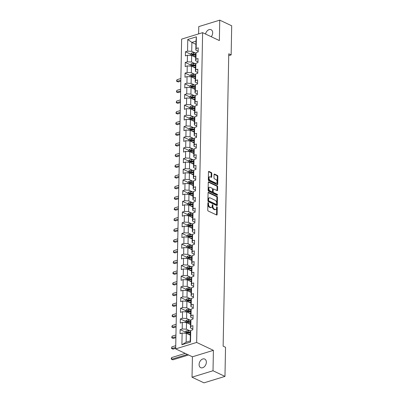 <?xml version="1.0" encoding="UTF-8"?>
<svg xmlns="http://www.w3.org/2000/svg" width="403" height="403" viewBox="0 0 403 403"><rect width="100%" height="100%" fill="white"/><g stroke="black" fill="none" stroke-linecap="round" stroke-linejoin="round"><path stroke-width="0.6" d="M208.215 202.659A0.509 0.307 72.9 0 0 207.877 202.976L207.736 210.119A0.73 0.438 72.9 0 0 208.195 211.011L216.648 215.001A0.73 0.438 72.9 0 0 216.874 215.026A0.73 0.438 72.9 0 0 217.126 214.547L217.267 207.404A0.509 0.307 72.9 0 0 216.607 207.097L216.592 208.019A2.332 1.4 72.9 0 1 215.771 209.54A2.332 1.4 72.9 0 1 215.046 209.464L214.341 209.132A2.332 1.4 72.9 0 1 212.88 206.271L212.9 205.344A0.509 0.307 72.9 0 0 212.24 205.036L212.225 205.958A2.332 1.4 72.9 0 1 211.409 207.48A2.332 1.4 72.9 0 1 210.683 207.404L209.978 207.071A2.332 1.4 72.9 0 1 208.517 204.21L208.532 203.283A0.509 0.307 72.9 0 0 208.215 202.659M211.237 36.733A4.75 3.33 -64.7 0 0 212.678 32.88A4.75 3.33 -64.7 0 0 211.071 29.701A4.75 3.33 -64.7 0 0 205.54 34.043M199.092 364.478A4.75 3.33 -64.7 0 0 200.694 367.657A4.75 3.33 -64.7 0 0 204.392 366.67A4.75 3.33 -64.7 0 0 206.351 362.247A4.75 3.33 -64.7 0 0 204.749 359.068A4.75 3.33 -64.7 0 0 201.052 360.05A4.75 3.33 -64.7 0 0 199.092 364.478M211.782 173.451A0.73 0.438 72.9 0 0 211.328 172.56L208.956 171.441A0.73 0.438 72.9 0 0 208.729 171.416A0.73 0.438 72.9 0 0 208.472 171.89L208.321 179.824A0.73 0.438 72.9 0 0 208.779 180.72L217.227 184.71A0.73 0.438 72.9 0 0 217.454 184.73A0.73 0.438 72.9 0 0 217.711 184.257L217.862 176.323A0.73 0.438 72.9 0 0 217.408 175.431L214.542 174.076A0.73 0.438 72.9 0 0 214.315 174.056A0.73 0.438 72.9 0 0 214.058 174.529L213.993 177.924A0.73 0.438 72.9 0 0 214.451 178.816L215.872 179.486A1.95 1.169 72.9 0 1 217.061 181.415A1.95 1.169 72.9 0 1 216.411 183.148A1.95 1.169 72.9 0 1 215.801 183.083L210.24 180.458A1.95 1.169 72.9 0 1 209.046 178.534A1.95 1.169 72.9 0 1 209.701 176.801A1.95 1.169 72.9 0 1 210.306 176.862L211.237 177.3A0.73 0.438 72.9 0 0 211.464 177.325A0.73 0.438 72.9 0 0 211.716 176.852L211.782 173.451L211.217 173.628A0.73 0.438 72.9 0 0 210.759 172.736L208.507 171.673M219.353 40.562L219.746 20.15L231.7 25.792L231.141 54.909L228.753 53.78L223.136 346.152L225.529 347.28L224.97 376.397L213.011 370.75L213.404 350.338L196.664 342.439L202.613 32.663L219.353 40.562M208.553 192.352A0.73 0.438 72.9 0 0 208.326 192.327A0.73 0.438 72.9 0 0 208.069 192.805L207.918 200.739A0.73 0.438 72.9 0 0 208.376 201.631L216.824 205.621A0.73 0.438 72.9 0 0 217.056 205.646A0.73 0.438 72.9 0 0 217.308 205.167L217.459 197.233A0.73 0.438 72.9 0 0 217.005 196.342L208.553 192.352L208.155 192.478M208.119 190.281L208.27 182.347A0.73 0.438 72.9 0 1 208.527 181.874A0.73 0.438 72.9 0 1 208.754 181.899L217.207 185.884A0.73 0.438 72.9 0 1 217.66 186.78L217.595 190.176A0.73 0.438 72.9 0 1 217.343 190.649A0.73 0.438 72.9 0 1 217.116 190.624L213.686 189.007A0.73 0.438 72.9 0 0 213.459 188.982A0.73 0.438 72.9 0 0 213.207 189.46L213.162 191.712A0.73 0.438 72.9 0 0 213.62 192.604L217.187 194.291A0.509 0.307 72.9 0 1 217.167 195.228L208.578 191.178A0.73 0.438 72.9 0 1 208.119 190.281M196.664 342.439L175.678 348.892L181.627 39.121L202.613 32.663M190.493 54.128L185.471 51.76L185.39 55.871L187.46 55.236L187.335 61.81L185.264 62.445L185.184 66.555L187.254 65.921L187.128 72.495L185.058 73.134L184.982 77.245L187.052 76.605L186.927 83.184L184.856 83.819L184.776 87.93L186.846 87.295L186.72 93.869L184.65 94.509L184.569 98.619L186.639 97.979L186.513 104.558L184.443 105.193L184.367 109.304L186.438 108.669L186.307 115.243L184.236 115.878L184.161 119.988L186.231 119.353L186.105 125.927L184.035 126.567L183.954 130.678L186.025 130.038L185.899 136.617L183.828 137.252L183.748 141.362L185.818 140.728L185.692 147.302L183.622 147.941L183.546 152.052L185.617 151.412L185.491 157.991L183.42 158.626L183.34 162.736L185.41 162.102L185.284 168.676L183.214 169.31L183.133 173.421L185.204 172.786L185.078 179.36L183.007 180L182.927 184.111L184.997 183.471L184.871 190.05L182.801 190.684L182.725 194.795L184.796 194.16L184.67 200.734L182.599 201.374L182.519 205.485L184.589 204.845L184.463 211.424L182.393 212.059L182.312 216.169L184.383 215.534L184.257 222.108L182.186 222.748L182.106 226.854L184.176 226.219L184.05 232.798L181.98 233.433L181.904 237.543L183.975 236.904L183.849 243.483L181.778 244.117L181.698 248.228L183.768 247.593L183.642 254.167L181.572 254.807L181.491 258.917L183.561 258.278L183.436 264.857L181.365 265.491L181.29 269.602L183.36 268.967L183.229 275.541L181.159 276.181L181.083 280.286L183.153 279.652L183.027 286.231L180.957 286.865L180.876 290.976L182.947 290.336L182.821 296.915L180.751 297.55L180.67 301.661L182.74 301.026L182.614 307.6L180.544 308.24L180.468 312.35L182.539 311.71L182.413 318.289L180.343 318.924L180.262 323.035L182.332 322.4L182.206 328.974L180.136 329.614L180.055 333.724L182.126 333.085L181.904 344.731L190.523 342.082L190.221 340.938L190.392 332.032L190.75 330.435L192.82 329.795L192.896 325.684L190.826 326.324L190.473 327.926L190.599 321.347L190.951 319.745L193.022 319.111L193.102 315L191.032 315.635L190.674 317.237L190.8 310.663L191.158 309.061L193.228 308.421L193.309 304.315L191.239 304.95L190.881 306.552L191.007 299.973L191.365 298.371L193.435 297.736L193.511 293.626L191.44 294.266L191.087 295.862L191.213 289.289L191.566 287.687L193.636 287.052L193.717 282.941L191.647 283.576L191.294 285.178L191.42 278.599L191.773 277.002L193.843 276.362L193.924 272.252L191.853 272.891L191.496 274.493L191.621 267.914L191.979 266.312L194.05 265.678L194.13 261.567L192.06 262.202L191.702 263.804L191.828 257.23L192.186 255.628L194.256 254.988L194.332 250.883L192.261 251.517L191.909 253.119L192.035 246.54L192.387 244.938L194.458 244.304L194.538 240.193L192.468 240.833L192.11 242.43L192.241 235.856L192.594 234.254L194.664 233.619L194.745 229.509L192.674 230.143L192.317 231.745L192.443 225.166L192.8 223.569L194.871 222.93L194.951 218.819L192.881 219.459L192.523 221.056L192.649 214.482L193.007 212.88L195.077 212.245L195.153 208.134L193.082 208.769L192.73 210.371L192.856 203.797L193.208 202.195L195.279 201.555L195.359 197.45L193.289 198.085L192.931 199.686L193.057 193.108L193.415 191.506L195.485 190.871L195.566 186.76L193.495 187.4L193.138 188.997L193.264 182.423L193.621 180.821L195.692 180.186L195.767 176.076L193.697 176.71L193.344 178.312L193.47 171.733L193.828 170.137L195.898 169.497L195.974 165.386L193.903 166.026L193.551 167.623L193.677 161.049L194.029 159.447L196.1 158.812L196.18 154.702L194.11 155.336L193.752 156.938L193.878 150.364L194.236 148.762L196.306 148.123L196.387 144.012L194.317 144.652L193.959 146.254L194.085 139.675L194.442 138.073L196.513 137.438L196.588 133.328L194.518 133.962L194.165 135.564L194.291 128.99L194.644 127.388L196.714 126.754L196.795 122.643L194.725 123.278L194.372 124.88L194.498 118.301L194.851 116.704L196.921 116.064L197.002 111.953L194.931 112.593L194.573 114.19L194.699 107.616L195.057 106.014L197.127 105.379L197.208 101.269L195.138 101.904L194.78 103.506L194.906 96.932L195.264 95.33L197.334 94.69L197.41 90.579L195.339 91.219L194.987 92.821L195.112 86.242L195.465 84.64L197.535 84.005L197.616 79.895L195.546 80.529L195.188 82.131L195.319 75.557L195.672 73.956L197.742 73.321L197.823 69.21L195.752 69.845L195.395 71.447L195.52 64.868L195.878 63.271L197.949 62.631L198.029 58.521L195.959 59.16L195.601 60.757L195.727 54.183L196.085 52.581L198.155 51.947L198.231 47.836L196.16 48.471L195.808 50.073L195.979 41.166L191.893 42.421L191.722 51.327L195.667 53.191M185.471 51.76L187.541 51.126L187.763 39.479L196.387 36.824L196.16 48.471M196.085 52.581L195.959 59.16M195.878 63.271L195.752 69.845M195.672 73.956L195.546 80.529M195.465 84.64L195.339 91.219M195.264 95.33L195.138 101.904M195.057 106.014L194.931 112.593M194.851 116.704L194.725 123.278M194.644 127.388L194.518 133.962M194.442 138.073L194.317 144.652M194.236 148.762L194.11 155.336M194.029 159.447L193.903 166.026M193.828 170.137L193.697 176.71M193.621 180.821L193.495 187.4M193.415 191.506L193.289 198.085M193.208 202.195L193.082 208.769M193.007 212.88L192.881 219.459M192.8 223.569L192.674 230.143M192.594 234.254L192.468 240.833M192.387 244.938L192.261 251.517M192.186 255.628L192.06 262.202M191.979 266.312L191.853 272.891M191.773 277.002L191.647 283.576M191.566 287.687L191.44 294.266M191.365 298.371L191.239 304.95M191.158 309.061L191.032 315.635M190.951 319.745L190.826 326.324M190.75 330.435L190.523 342.082M195.46 63.876L191.516 62.017L191.642 55.438L195.667 57.337M197.964 61.876L195.601 60.757M191.642 55.438L187.46 55.236M191.516 62.017L187.335 61.81M195.254 74.565L191.314 72.701L191.44 66.127L195.46 68.026M197.757 72.56L195.395 71.447M191.44 66.127L187.254 65.921M191.314 72.701L187.128 72.495M195.052 85.25L191.108 83.391L191.234 76.812L195.259 78.711M197.551 83.245L195.188 82.131M191.234 76.812L187.052 76.605M191.108 83.391L186.927 83.184M194.845 95.934L190.901 94.075L191.027 87.496L195.052 89.395M197.349 93.934L194.987 92.821M191.027 87.496L186.846 87.295M190.901 94.075L186.72 93.869M194.639 106.624L190.695 104.76L190.821 98.186L194.845 100.085M197.143 104.619L194.78 103.506M190.821 98.186L186.639 97.979M190.695 104.76L186.513 104.558M194.432 117.308L190.493 115.449L190.619 108.87L194.639 110.77M196.936 115.308L194.573 114.19M190.619 108.87L186.438 108.669M190.493 115.449L186.307 115.243M194.231 127.998L190.287 126.134L190.412 119.56L194.437 121.459M196.729 125.993L194.372 124.88M190.412 119.56L186.231 119.353M190.287 126.134L186.105 125.927M194.024 138.682L190.08 136.824L190.206 130.245L194.231 132.144M196.528 136.677L194.165 135.564M190.206 130.245L186.025 130.038M190.08 136.824L185.899 136.617M193.818 149.367L189.873 147.508L189.999 140.929L194.024 142.828M196.321 147.367L193.959 146.254M189.999 140.929L185.818 140.728M189.873 147.508L185.692 147.302M193.616 160.056L189.672 158.193L189.798 151.619L193.818 153.518M196.115 158.052L193.752 156.938M189.798 151.619L185.617 151.412M189.672 158.193L185.491 157.991M193.41 170.741L189.465 168.882L189.591 162.303L193.616 164.202M195.908 168.741L193.551 167.623M189.591 162.303L185.41 162.102M189.465 168.882L185.284 168.676M193.203 181.431L189.259 179.567L189.385 172.993L193.41 174.892M195.707 179.426L193.344 178.312M189.385 172.993L185.204 172.786M189.259 179.567L185.078 179.36M192.997 192.115L189.052 190.256L189.183 183.677L193.203 185.576M195.5 190.11L193.138 188.997M189.183 183.677L184.997 183.471M189.052 190.256L184.871 190.05M192.795 202.8L188.851 200.941L188.977 194.367L192.997 196.261M195.294 200.8L192.931 199.686M188.977 194.367L184.796 194.16M188.851 200.941L184.67 200.734M192.589 213.489L188.644 211.625L188.77 205.051L192.795 206.951M195.087 211.484L192.73 210.371M188.77 205.051L184.589 204.845M188.644 211.625L184.463 211.424M192.382 224.174L188.438 222.315L188.564 215.736L192.589 217.635M194.886 222.174L192.523 221.056M188.564 215.736L184.383 215.534M188.438 222.315L184.257 222.108M192.176 234.863L188.236 232.999L188.362 226.426L192.382 228.325M194.679 232.858L192.317 231.745M188.362 226.426L184.176 226.219M188.236 232.999L184.05 232.798M191.974 245.548L188.03 243.689L188.156 237.11L192.181 239.009M194.473 243.548L192.11 242.43M188.156 237.11L183.975 236.904M188.03 243.689L183.849 243.483M191.768 256.232L187.823 254.374L187.949 247.8L191.974 249.694M194.271 254.233L191.909 253.119M187.949 247.8L183.768 247.593M187.823 254.374L183.642 254.167M191.561 266.922L187.617 265.058L187.743 258.484L191.768 260.383M194.065 264.917L191.702 263.804M187.743 258.484L183.561 258.278M187.617 265.058L183.436 264.857M191.354 277.607L187.415 275.748L187.541 269.169L191.561 271.068M193.858 275.607L191.496 274.493M187.541 269.169L183.36 268.967M187.415 275.748L183.229 275.541M191.153 288.296L187.209 286.432L187.335 279.858L191.36 281.757M193.652 286.291L191.294 285.178M187.335 279.858L183.153 279.652M187.209 286.432L183.027 286.231M190.946 298.981L187.002 297.122L187.128 290.543L191.153 292.442M193.45 296.981L191.087 295.862M187.128 290.543L182.947 290.336M187.002 297.122L182.821 296.915M190.74 309.67L186.796 307.806L186.921 301.232L190.946 303.127M193.244 307.665L190.881 306.552M186.921 301.232L182.74 301.026M186.796 307.806L182.614 307.6M190.538 320.355L186.594 318.491L186.72 311.917L190.74 313.816M193.037 318.35L190.674 317.237M186.72 311.917L182.539 311.71M186.594 318.491L182.413 318.289M190.332 331.039L186.388 329.18L186.513 322.601L190.538 324.501M192.83 329.039L190.473 327.926M186.513 322.601L182.332 322.4M186.388 329.18L182.206 328.974M181.904 344.731L186.136 342.197L186.307 333.291L190.332 335.19M186.307 333.291L182.126 333.085M213.404 350.338L192.417 356.791L192.024 377.208L213.011 370.75M192.024 377.208L203.983 382.85L224.97 376.397M219.746 20.15L198.76 26.603L198.619 33.892M192.417 356.791L175.678 348.892M228.713 55.654L231.141 54.909M186.136 342.197L190.221 340.938M195.918 44.32L191.893 42.421L187.763 39.479M198.165 51.186L195.808 50.073M196.387 36.824L195.979 41.166M191.722 51.327L187.541 51.126M185.158 331.981L180.136 329.614M185.36 321.297L180.343 318.924M185.566 310.607L180.544 308.24M185.773 299.923L180.751 297.55M185.979 289.233L180.957 286.865M186.181 278.549L181.159 276.181M186.388 267.864L181.365 265.491M186.594 257.174L181.572 254.807M186.801 246.49L181.778 244.117M187.002 235.8L181.98 233.433M187.209 225.116L182.186 222.748M187.415 214.431L182.393 212.059M187.617 203.742L182.599 201.374M187.823 193.057L182.801 190.684M188.03 182.368L183.007 180M188.236 171.683L183.214 169.31M188.438 160.999L183.42 158.626M188.644 150.309L183.622 147.941M188.851 139.624L183.828 137.252M189.057 128.935L184.035 126.567M189.259 118.25L184.236 115.878M189.465 107.561L184.443 105.193M189.672 96.876L184.65 94.509M189.878 86.192L184.856 83.819M190.08 75.502L185.058 73.134M190.287 64.818L185.264 62.445M207.872 203.077A0.509 0.307 72.9 0 1 207.968 203.46L207.948 204.381A2.332 1.4 72.9 0 0 209.409 207.243L209.978 207.071M211.409 207.48L210.84 207.651A2.332 1.4 72.9 0 1 210.114 207.575L209.409 207.243M215.771 209.54L215.207 209.711A2.332 1.4 72.9 0 1 214.482 209.636L213.776 209.303A2.332 1.4 72.9 0 1 212.316 206.442L212.331 205.52A0.509 0.307 72.9 0 0 212.24 205.137M216.527 214.945A0.73 0.438 72.9 0 0 216.562 214.723L216.698 207.58A0.509 0.307 72.9 0 0 216.607 207.197M216.708 205.565A0.73 0.438 72.9 0 0 216.743 205.344L216.895 197.41A0.73 0.438 72.9 0 0 216.436 196.513L208.104 192.584M208.593 200.306A0.509 0.307 72.9 0 0 208.91 200.936L216.33 204.437A0.509 0.307 72.9 0 0 216.668 204.12L216.683 203.142A2.332 1.4 72.9 0 0 215.222 200.286L210.154 197.893A2.332 1.4 72.9 0 0 209.424 197.813A2.332 1.4 72.9 0 0 208.608 199.334L208.593 200.306L208.024 200.482A0.509 0.307 72.9 0 0 208.341 201.107L208.91 200.936M216.043 204.523A0.509 0.307 72.9 0 1 215.761 204.608L208.341 201.107M209.424 197.813L208.86 197.989A2.332 1.4 72.9 0 0 208.044 199.51L208.608 199.334M208.024 200.482L208.044 199.51M208.306 182.126L216.638 186.06L217.207 185.884M216.995 190.569A0.73 0.438 72.9 0 0 217.031 190.347L217.096 186.952A0.73 0.438 72.9 0 0 216.638 186.06M213.122 189.183A0.73 0.438 72.9 0 0 212.895 189.158A0.73 0.438 72.9 0 0 212.638 189.632L212.593 191.883A0.73 0.438 72.9 0 0 213.051 192.78L216.618 194.463L217.187 194.291M216.935 195.123A0.509 0.307 72.9 0 0 216.618 194.463M210.129 187.33A1.95 1.169 72.9 0 0 209.525 187.264A1.95 1.169 72.9 0 0 208.87 189.002A1.95 1.169 72.9 0 0 210.064 190.926L212.023 191.853A0.73 0.438 72.9 0 0 212.25 191.873A0.73 0.438 72.9 0 0 212.502 191.4L212.547 189.148A0.73 0.438 72.9 0 0 212.089 188.256L210.129 187.33M209.525 187.264L208.956 187.44A1.95 1.169 72.9 0 0 208.306 189.173A1.95 1.169 72.9 0 0 209.495 191.103L210.064 190.926M212.25 191.873L211.681 192.05A0.73 0.438 72.9 0 1 211.454 192.024L209.495 191.103M211.117 177.244A0.73 0.438 72.9 0 0 211.152 177.023L211.217 173.628M209.701 176.801L209.132 176.972A1.95 1.169 72.9 0 0 208.482 178.705A1.95 1.169 72.9 0 0 209.671 180.635L210.24 180.458M216.411 183.148L215.842 183.325A1.95 1.169 72.9 0 1 215.237 183.259L209.671 180.635M217.111 184.65A0.73 0.438 72.9 0 0 217.141 184.433L217.298 176.499A0.73 0.438 72.9 0 0 216.839 175.602L214.094 174.308M189.37 334.737L190.337 334.863M188.236 334.203L190.347 334.475M185.133 333.231L185.158 331.891L186.307 330.858A1.965 0.756 1.1 0 1 188.105 330.752L190.604 331.075M190.387 332.354L188.08 332.052A1.965 0.756 -178.9 0 0 186.765 332.057L186.75 332.878A1.965 0.756 1.1 0 1 188.065 332.873L190.372 333.175M186.765 332.057L187.455 332.379A1.002 0.383 1.1 0 1 187.808 332.404L190.377 332.737M185.209 353.391L171.698 357.547L171.668 359.259L172.862 359.824L188.589 354.988M187.395 354.423L171.668 359.259L171.3 359.138L171.31 358.458L171.698 357.547M172.862 359.824L171.3 359.138M189.576 324.047L190.543 324.178M188.443 323.513L190.548 323.79M185.34 322.546L185.365 321.206L186.513 320.173A1.965 0.756 1.1 0 1 188.312 320.063L190.81 320.39M190.589 321.665L188.287 321.367A1.965 0.756 -178.9 0 0 186.972 321.367L186.957 322.193A1.965 0.756 1.1 0 1 188.272 322.188L190.574 322.491M186.972 321.367L187.657 321.695A1.002 0.383 1.1 0 1 188.01 321.715L190.584 322.052M175.738 345.678L171.905 346.857L171.874 348.57L173.068 349.134L175.688 348.333M175.708 347.391L171.874 348.57L171.502 348.454L171.905 346.857M173.068 349.134L171.502 348.454M189.783 313.363L190.75 313.489M188.649 312.829L190.755 313.106M185.541 311.862L185.566 310.517L186.715 309.484A1.965 0.756 1.1 0 1 188.518 309.378L191.017 309.705M190.795 310.98L188.493 310.678A1.965 0.756 -178.9 0 0 187.178 310.683L187.158 311.504A1.965 0.756 1.1 0 1 188.478 311.499L190.78 311.801M187.178 310.683L187.863 311.01A1.002 0.383 1.1 0 1 188.216 311.03L190.79 311.368M175.945 334.994L172.111 336.173L172.076 337.885L173.275 338.449L175.894 337.643M175.91 336.707L172.076 337.885L171.708 337.769L172.111 336.173M173.275 338.449L171.708 337.769M189.989 302.678L190.951 302.804M188.856 302.139L190.962 302.416M185.748 301.172L185.773 299.832L186.921 298.799A1.965 0.756 1.1 0 1 188.72 298.688L191.218 299.016M191.002 300.295L188.7 299.993A1.965 0.756 -178.9 0 0 187.38 299.998L187.365 300.819A1.965 0.756 1.1 0 1 188.68 300.814L190.987 301.117M187.38 299.998L188.07 300.321A1.002 0.383 1.1 0 1 188.423 300.341L190.992 300.678M176.151 324.309L172.318 325.488L172.282 327.201L173.476 327.765L176.096 326.959M176.116 326.022L172.282 327.201L171.915 327.08L171.925 326.395L172.318 325.488M173.476 327.765L171.915 327.08M190.191 291.989L191.158 292.115M189.057 291.455L191.168 291.732M185.954 290.487L185.979 289.147L187.128 288.11A1.965 0.756 1.1 0 1 188.926 288.004L191.425 288.331M191.208 289.606L188.901 289.304A1.965 0.756 -178.9 0 0 187.586 289.309L187.571 290.13A1.965 0.756 1.1 0 1 188.886 290.13L191.193 290.427M187.586 289.309L188.277 289.636A1.002 0.383 1.1 0 1 188.629 289.656L191.198 289.994M176.353 313.62L172.519 314.798L172.489 316.511L173.683 317.075L176.302 316.269M176.323 315.332L172.489 316.511L172.121 316.395L172.131 315.71L172.519 314.798M173.683 317.075L172.121 316.395M190.397 281.304L191.365 281.43M189.264 280.77L191.37 281.042M186.161 279.798L186.186 278.458L187.335 277.425A1.965 0.756 1.1 0 1 189.133 277.319L191.632 277.642M191.41 278.921L189.108 278.619A1.965 0.756 -178.9 0 0 187.793 278.624L187.778 279.445A1.965 0.756 1.1 0 1 189.093 279.44L191.395 279.742M187.793 278.624L188.478 278.947A1.002 0.383 1.1 0 1 188.831 278.972L191.405 279.304M176.559 302.935L172.726 304.114L172.696 305.827L173.889 306.391L176.509 305.585M176.524 304.648L172.696 305.827L172.323 305.706L172.726 304.114M173.889 306.391L172.323 305.706M190.604 270.615L191.571 270.74M189.47 270.081L191.576 270.358M186.362 269.113L186.388 267.773L187.536 266.741A1.965 0.756 1.1 0 1 189.339 266.63L191.838 266.957M191.616 268.232L189.314 267.935A1.965 0.756 -178.9 0 0 187.994 267.935L187.979 268.761A1.965 0.756 1.1 0 1 189.299 268.756L191.601 269.058M187.994 267.935L188.685 268.262A1.002 0.383 1.1 0 1 189.037 268.282L191.611 268.62M176.766 292.246L172.932 293.424L172.897 295.137L174.096 295.701L176.716 294.9M176.731 293.958L172.897 295.137L172.529 295.021L172.932 293.424M174.096 295.701L172.529 295.021M190.81 259.93L191.773 260.056M189.677 259.396L191.783 259.673M186.569 258.429L186.594 257.084L187.743 256.051A1.965 0.756 1.1 0 1 189.541 255.945L192.04 256.273M191.823 257.547L189.516 257.245A1.965 0.756 -178.9 0 0 188.201 257.25L188.186 258.071A1.965 0.756 1.1 0 1 189.501 258.066L191.808 258.368M188.201 257.25L188.891 257.577A1.002 0.383 1.1 0 1 189.244 257.598L191.813 257.935M176.967 281.561L173.139 282.74L173.104 284.453L174.298 285.017L176.917 284.211M176.937 283.274L173.104 284.453L172.736 284.337L172.746 283.652L173.139 282.74M174.298 285.017L172.736 284.337M191.012 249.245L191.979 249.371M189.878 248.706L191.989 248.983M186.775 247.739L186.801 246.399L187.949 245.367A1.965 0.756 1.1 0 1 189.748 245.256L192.246 245.583M192.03 246.863L189.722 246.56A1.965 0.756 -178.9 0 0 188.408 246.565L188.392 247.387A1.965 0.756 1.1 0 1 189.707 247.382L192.009 247.684M188.408 246.565L189.098 246.888A1.002 0.383 1.1 0 1 189.445 246.908L192.019 247.246M177.174 270.876L173.34 272.055L173.31 273.768L174.504 274.332L177.124 273.526M177.144 272.589L173.31 273.768L172.942 273.647L172.952 272.962L173.34 272.055M174.504 274.332L172.942 273.647M191.218 238.556L192.186 238.682M190.085 238.022L192.191 238.299M186.982 237.055L187.007 235.715L188.151 234.677A1.965 0.756 1.1 0 1 189.954 234.571L192.453 234.899M192.231 236.173L189.929 235.871A1.965 0.756 -178.9 0 0 188.614 235.876L188.599 236.697A1.965 0.756 1.1 0 1 189.914 236.692L192.216 236.994M188.614 235.876L189.299 236.203A1.002 0.383 1.1 0 1 189.652 236.223L192.226 236.561M177.38 260.187L173.547 261.366L173.512 263.078L174.711 263.643L177.33 262.837M177.345 261.9L173.512 263.078L173.144 262.963L173.547 261.366M174.711 263.643L173.144 262.963M191.425 227.871L192.392 227.997M190.292 227.337L192.397 227.609M187.183 226.365L187.209 225.025L188.357 223.992A1.965 0.756 1.1 0 1 190.161 223.882L192.654 224.209M192.438 225.489L190.135 225.186A1.965 0.756 -178.9 0 0 188.816 225.191L188.8 226.012A1.965 0.756 1.1 0 1 190.12 226.007L192.422 226.31M188.816 225.191L189.506 225.514A1.002 0.383 1.1 0 1 189.858 225.534L192.433 225.871M177.587 249.502L173.753 250.681L173.718 252.394L174.917 252.958L177.537 252.152M177.552 251.215L173.718 252.394L173.35 252.273L173.753 250.681M174.917 252.958L173.35 252.273M191.632 217.182L192.594 217.308M190.498 216.648L192.604 216.925M187.39 215.681L187.415 214.341L188.564 213.308A1.965 0.756 1.1 0 1 190.362 213.197L192.861 213.525M192.644 214.799L190.337 214.497A1.965 0.756 -178.9 0 0 189.022 214.502L189.007 215.328A1.965 0.756 1.1 0 1 190.322 215.323L192.629 215.625M189.022 214.502L189.712 214.829A1.002 0.383 1.1 0 1 190.065 214.849L192.634 215.187M177.788 238.813L173.955 239.992L173.925 241.704L175.119 242.268L177.738 241.462M177.758 240.526L173.925 241.704L173.557 241.588L173.567 240.903L173.955 239.992M175.119 242.268L173.557 241.588M191.833 206.497L192.8 206.623M190.7 205.963L192.805 206.235M187.596 204.991L187.622 203.651L188.77 202.618A1.965 0.756 1.1 0 1 190.569 202.513L193.067 202.84M192.851 204.114L190.543 203.812A1.965 0.756 -178.9 0 0 189.229 203.817L189.214 204.638A1.965 0.756 1.1 0 1 190.528 204.633L192.83 204.936M189.229 203.817L189.914 204.14A1.002 0.383 1.1 0 1 190.266 204.165L192.841 204.497M177.995 228.128L174.161 229.307L174.131 231.02L175.325 231.584L177.945 230.778M177.965 229.841L174.131 231.02L173.758 230.904L174.161 229.307M175.325 231.584L173.758 230.904M192.04 195.813L193.007 195.939M190.906 195.274L193.012 195.551M187.798 194.306L187.828 192.966L188.972 191.934A1.965 0.756 1.1 0 1 190.775 191.823L193.274 192.15M193.052 193.43L190.75 193.128A1.965 0.756 -178.9 0 0 189.435 193.133L189.415 193.954A1.965 0.756 1.1 0 1 190.735 193.949L193.037 194.251M189.435 193.133L190.12 193.455A1.002 0.383 1.1 0 1 190.473 193.475L193.047 193.813M178.202 217.444L174.368 218.622L174.333 220.335L175.532 220.899L178.151 220.093M178.166 219.156L174.333 220.335L173.965 220.214L174.368 218.622M175.532 220.899L173.965 220.214M192.246 185.123L193.208 185.249M191.113 184.589L193.218 184.866M188.005 183.622L188.03 182.282L189.178 181.244A1.965 0.756 1.1 0 1 190.982 181.138L193.475 181.466M193.259 182.74L190.957 182.438A1.965 0.756 -178.9 0 0 189.637 182.443L189.622 183.264A1.965 0.756 1.1 0 1 190.936 183.259L193.244 183.561M189.637 182.443L190.327 182.771A1.002 0.383 1.1 0 1 190.679 182.791L193.254 183.128M178.408 206.754L174.575 207.933L174.539 209.646L175.738 210.21L178.353 209.404M178.373 208.467L174.539 209.646L174.172 209.53L174.575 207.933M175.738 210.21L174.172 209.53M192.448 174.439L193.415 174.564M191.314 173.905L193.425 174.177M188.211 172.932L188.236 171.592L189.385 170.56A1.965 0.756 1.1 0 1 191.183 170.449L193.682 170.776M193.465 172.056L191.158 171.754A1.965 0.756 -178.9 0 0 189.843 171.759L189.828 172.58A1.965 0.756 1.1 0 1 191.143 172.575L193.45 172.877M189.843 171.759L190.533 172.081A1.002 0.383 1.1 0 1 190.886 172.101L193.455 172.439M178.61 196.07L174.776 197.248L174.746 198.961L175.94 199.525L178.559 198.719M178.579 197.782L174.746 198.961L174.378 198.84L174.388 198.155L174.776 197.248M175.94 199.525L174.378 198.84M192.654 163.749L193.621 163.875M191.521 163.215L193.626 163.492M188.418 162.248L188.443 160.908L189.591 159.87A1.965 0.756 1.1 0 1 191.39 159.764L193.888 160.092M193.667 161.366L191.365 161.064A1.965 0.756 -178.9 0 0 190.05 161.069L190.035 161.895A1.965 0.756 1.1 0 1 191.349 161.89L193.652 162.187M190.05 161.069L190.735 161.396A1.002 0.383 1.1 0 1 191.087 161.417L193.662 161.754M178.816 185.38L174.983 186.559L174.952 188.272L176.146 188.836L178.766 188.03M178.786 187.093L174.952 188.272L174.58 188.156L174.983 186.559M176.146 188.836L174.58 188.156M192.861 153.064L193.828 153.19M191.727 152.53L193.833 152.802M188.619 151.558L188.644 150.218L189.793 149.186A1.965 0.756 1.1 0 1 191.596 149.08L194.095 149.407M193.873 150.682L191.571 150.379A1.965 0.756 -178.9 0 0 190.256 150.384L190.236 151.206A1.965 0.756 1.1 0 1 191.556 151.201L193.858 151.503M190.256 150.384L190.941 150.707A1.002 0.383 1.1 0 1 191.294 150.732L193.868 151.065M179.023 174.695L175.189 175.874L175.154 177.587L176.353 178.151L178.972 177.345M178.987 176.408L175.154 177.587L174.786 177.471L175.189 175.874M176.353 178.151L174.786 177.471M193.067 142.38L194.029 142.506M191.934 141.841L194.039 142.118M188.826 140.874L188.851 139.534L189.999 138.501A1.965 0.756 1.1 0 1 191.798 138.39L194.296 138.718M194.08 139.992L191.773 139.695A1.965 0.756 -178.9 0 0 190.458 139.7L190.443 140.521A1.965 0.756 1.1 0 1 191.757 140.516L194.065 140.818M190.458 139.7L191.148 140.022A1.002 0.383 1.1 0 1 191.501 140.043L194.07 140.38M179.229 164.011L175.396 165.19L175.36 166.902L176.554 167.467L179.174 166.661M179.194 165.719L175.36 166.902L174.993 166.782L175.003 166.096L175.396 165.19M176.554 167.467L174.993 166.782M193.269 131.69L194.236 131.816M192.135 131.156L194.246 131.433M189.032 130.189L189.057 128.844L190.206 127.811A1.965 0.756 1.1 0 1 192.004 127.706L194.503 128.033M194.286 129.308L191.979 129.005A1.965 0.756 -178.9 0 0 190.664 129.01L190.649 129.831A1.965 0.756 1.1 0 1 191.964 129.826L194.271 130.129M190.664 129.01L191.354 129.338A1.002 0.383 1.1 0 1 191.707 129.358L194.276 129.695M179.431 153.321L175.597 154.5L175.567 156.213L176.761 156.777L179.38 155.971M179.4 155.034L175.567 156.213L175.199 156.097L175.209 155.412L175.597 154.5M176.761 156.777L175.199 156.097M193.475 121.006L194.442 121.132M192.342 120.472L194.448 120.744M189.239 119.5L189.264 118.16L190.412 117.127A1.965 0.756 1.1 0 1 192.211 117.016L194.709 117.344M194.488 118.623L192.186 118.321A1.965 0.756 -178.9 0 0 190.871 118.326L190.856 119.147A1.965 0.756 1.1 0 1 192.171 119.142L194.473 119.444M190.871 118.326L191.556 118.648A1.002 0.383 1.1 0 1 191.909 118.668L194.483 119.006M179.637 142.637L175.804 143.816L175.773 145.528L176.967 146.093L179.587 145.287M179.602 144.35L175.773 145.528L175.401 145.407L175.804 143.816M176.967 146.093L175.401 145.407M193.682 110.316L194.649 110.442M192.548 109.782L194.654 110.059M189.44 108.815L189.465 107.475L190.614 106.437A1.965 0.756 1.1 0 1 192.417 106.332L194.916 106.659M194.694 107.933L192.392 107.631A1.965 0.756 -178.9 0 0 191.072 107.636L191.057 108.462A1.965 0.756 1.1 0 1 192.377 108.457L194.679 108.755M191.072 107.636L191.763 107.964A1.002 0.383 1.1 0 1 192.115 107.984L194.689 108.321M179.844 131.947L176.01 133.126L175.975 134.839L177.174 135.403L179.793 134.597M179.809 133.66L175.975 134.839L175.607 134.723L176.01 133.126M177.174 135.403L175.607 134.723M193.888 99.632L194.851 99.758M192.755 99.098L194.861 99.37M189.647 98.125L189.672 96.785L190.821 95.753A1.965 0.756 1.1 0 1 192.619 95.647L195.117 95.974M194.901 97.249L192.594 96.947A1.965 0.756 -178.9 0 0 191.279 96.952L191.264 97.773A1.965 0.756 1.1 0 1 192.579 97.768L194.886 98.07M191.279 96.952L191.969 97.274A1.002 0.383 1.1 0 1 192.322 97.299L194.891 97.632M180.045 121.263L176.217 122.441L176.182 124.154L177.375 124.718L179.995 123.912M180.015 122.975L176.182 124.154L175.814 124.038L175.824 123.353L176.217 122.441M177.375 124.718L175.814 124.038M194.09 88.942L195.057 89.073M192.956 88.408L195.067 88.685M189.853 87.441L189.878 86.101L191.027 85.068A1.965 0.756 1.1 0 1 192.825 84.957L195.324 85.285M195.107 86.559L192.8 86.262A1.965 0.756 -178.9 0 0 191.485 86.267L191.47 87.088A1.965 0.756 1.1 0 1 192.785 87.083L195.087 87.386M191.485 86.267L192.176 86.59A1.002 0.383 1.1 0 1 192.523 86.61L195.097 86.947M180.252 110.573L176.418 111.757L176.388 113.47L177.582 114.034L180.201 113.228M180.222 112.286L176.388 113.47L176.02 113.349L176.03 112.664L176.418 111.757M177.582 114.034L176.02 113.349M194.296 78.258L195.264 78.383M193.163 77.724L195.269 78.001M190.06 76.756L190.085 75.411L191.229 74.379A1.965 0.756 1.1 0 1 193.032 74.273L195.531 74.6M195.309 75.875L193.007 75.573A1.965 0.756 -178.9 0 0 191.692 75.578L191.677 76.399A1.965 0.756 1.1 0 1 192.992 76.394L195.294 76.696M191.692 75.578L192.377 75.905A1.002 0.383 1.1 0 1 192.73 75.925L195.304 76.263M180.458 99.889L176.625 101.067L176.59 102.78L177.788 103.344L180.408 102.538M180.423 101.601L176.59 102.78L176.222 102.664L176.625 101.067M177.788 103.344L176.222 102.664M194.503 67.573L195.47 67.699M193.369 67.034L195.475 67.311M190.261 66.067L190.287 64.727L191.435 63.694A1.965 0.756 1.1 0 1 193.239 63.583L195.732 63.911M195.515 65.19L193.213 64.888A1.965 0.756 -178.9 0 0 191.893 64.893L191.878 65.714A1.965 0.756 1.1 0 1 193.193 65.709L195.5 66.011M191.893 64.893L192.584 65.215A1.002 0.383 1.1 0 1 192.936 65.236L195.51 65.573M180.665 89.204L176.831 90.383L176.796 92.096L177.995 92.66L180.615 91.854M180.63 90.917L176.796 92.096L176.428 91.975L176.831 90.383M177.995 92.66L176.428 91.975M194.709 56.883L195.672 57.009M193.576 56.349L195.682 56.627M190.468 55.382L190.493 54.042L191.642 53.005A1.965 0.756 1.1 0 1 193.44 52.899L195.939 53.226M195.722 54.501L193.415 54.198A1.965 0.756 -178.9 0 0 192.1 54.203L192.085 55.03A1.965 0.756 1.1 0 1 193.4 55.025L195.707 55.322M192.1 54.203L192.79 54.531A1.002 0.383 1.1 0 1 193.143 54.551L195.712 54.889M180.866 78.514L177.033 79.693L177.003 81.406L178.197 81.97L180.816 81.164M180.836 80.227L177.003 81.406L176.635 81.29L176.645 80.605L177.033 79.693M178.197 81.97L176.635 81.29M207.948 204.381L208.517 204.21M210.114 207.575L210.683 207.404M212.331 205.52L212.9 205.344M212.316 206.442L212.88 206.271M213.776 209.303L214.341 209.132M214.482 209.636L215.046 209.464M216.698 207.58L217.267 207.404M216.562 214.723L217.126 214.547M207.968 203.46L208.532 203.283M216.436 196.513L217.005 196.342M216.895 197.41L217.459 197.233M216.743 205.344L217.308 205.167M215.761 204.608L216.33 204.437M208.351 182.02L208.754 181.899M217.096 186.952L217.66 186.78M217.031 190.347L217.595 190.176M212.638 189.632L213.207 189.46M212.593 191.883L213.162 191.712M213.051 192.78L213.62 192.604M211.454 192.024L212.023 191.853M211.152 177.023L211.716 176.852M215.237 183.259L215.801 183.083M214.139 174.202L214.542 174.076M216.839 175.602L217.408 175.431M217.298 176.499L217.862 176.323M217.141 184.433L217.711 184.257M208.553 171.562L208.956 171.441M210.759 172.736L211.328 172.56M186.277 330.883L186.231 333.286M188.065 332.873L188.04 334.107M188.105 330.752L188.08 332.052M186.483 320.199L186.438 322.601M188.272 322.188L188.246 323.423M188.312 320.063L188.287 321.367M186.69 309.509L186.639 311.912M188.478 311.499L188.453 312.733M188.518 309.378L188.493 310.678M186.891 298.825L186.846 301.227M188.68 300.814L188.659 302.049M188.72 298.688L188.7 299.993M187.098 288.135L187.052 290.538M188.886 290.13L188.861 291.364M188.926 288.004L188.901 289.304M187.304 277.45L187.259 279.853M189.093 279.44L189.067 280.674M189.133 277.319L189.108 278.619M187.511 266.766L187.46 269.169M189.299 268.756L189.274 269.99M189.339 266.63L189.314 267.935M187.712 256.076L187.667 258.479M189.501 258.066L189.481 259.3M189.541 255.945L189.516 257.245M187.919 245.392L187.874 247.795M189.707 247.382L189.682 248.616M189.748 245.256L189.722 246.56M188.125 234.702L188.08 237.105M189.914 236.692L189.889 237.931M189.954 234.571L189.929 235.871M188.327 224.018L188.282 226.421M190.12 226.007L190.095 227.242M190.161 223.882L190.135 225.186M188.533 213.333L188.488 215.736M190.322 215.323L190.302 216.557M190.362 213.197L190.337 214.497M188.74 202.644L188.695 205.046M190.528 204.633L190.503 205.868M190.569 202.513L190.543 203.812M188.947 191.959L188.896 194.362M190.735 193.949L190.71 195.183M190.775 191.823L190.75 193.128M189.148 181.269L189.103 183.672M190.936 183.259L190.916 184.498M190.982 181.138L190.957 182.438M189.355 170.585L189.309 172.988M191.143 172.575L191.118 173.809M191.183 170.449L191.158 171.754M189.561 159.9L189.516 162.303M191.349 161.89L191.324 163.124M191.39 159.764L191.365 161.064M189.768 149.211L189.717 151.614M191.556 151.201L191.531 152.435M191.596 149.08L191.571 150.379M189.969 138.526L189.924 140.929M191.757 140.516L191.737 141.75M191.798 138.39L191.773 139.695M190.176 127.837L190.13 130.24M191.964 129.826L191.939 131.066M192.004 127.706L191.979 129.005M190.382 117.152L190.337 119.555M192.171 119.142L192.145 120.376M192.211 117.016L192.186 118.321M190.589 106.468L190.538 108.87M192.377 108.457L192.352 109.692M192.417 106.332L192.392 107.631M190.79 95.778L190.745 98.181M192.579 97.768L192.558 99.002M192.619 95.647L192.594 96.947M190.997 85.093L190.951 87.496M192.785 87.083L192.76 88.317M192.825 84.957L192.8 86.262M191.203 74.404L191.158 76.807M192.992 76.394L192.966 77.628M193.032 74.273L193.007 75.573M191.405 63.719L191.36 66.122M193.193 65.709L193.173 66.943M193.239 63.583L193.213 64.888M191.611 53.035L191.566 55.433M193.4 55.025L193.38 56.259M193.44 52.899L193.415 54.198M215.917 204.628L216.487 204.452M212.895 189.158L213.459 188.982"/></g></svg>

